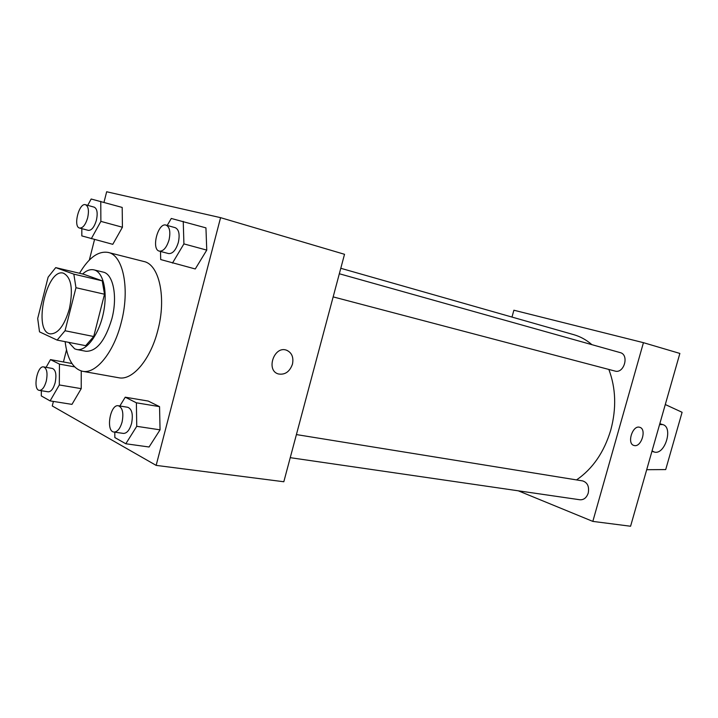 <?xml version="1.0" encoding="UTF-8"?>
<svg xmlns="http://www.w3.org/2000/svg" width="718" height="718" viewBox="0 0 718 718"><rect width="100%" height="100%" fill="white"/><g stroke="black" fill="none" stroke-linecap="round" stroke-linejoin="round"><path stroke-width="1.08" d="M69.395 308.803C64.396 325.613 58.005 333.969 50.206 333.879C32.633 331.635 46.419 267.922 63.346 273.145C71.315 277.184 73.335 289.067 69.395 308.803M73.837 274.141L55.717 267.617L48.115 277.175L37.695 318.478L39.508 331.851L57.126 340.099L65.042 330.747L75.964 287.712L73.837 274.141L102.234 280.837L83.665 274.249L55.717 267.617M65.042 330.747L93.717 336.518L85.702 345.672L57.126 340.099M93.717 336.518L104.514 294.227L75.964 287.712M102.234 280.837L104.514 294.227M68.686 342.351L74.672 348.84L76.718 349.504C86.196 351.56 98.716 335.001 103.284 313.569C107.978 292.172 103.419 271.916 93.941 269.869C90.315 269.07 86.528 270.444 82.588 273.998M93.941 269.869L103.114 272.086C113.256 273.89 117.788 296.669 111.873 318.783C105.259 340.655 96.634 351.488 85.98 351.281L76.718 349.504M79.536 273.271C88.754 257.681 98.321 250.744 108.23 252.449C123.263 255.24 130.137 289.264 121.225 322.553C113.794 352.493 95.835 374.338 82.516 371.278C73.039 368.846 67.25 358.973 65.132 341.66M108.23 252.449L143.833 261.496C159.261 264.412 166.612 297.844 157.825 330.361C150.529 359.61 132.363 380.863 118.685 377.749L82.516 371.278M41.348 390.709L41.285 395.914L50.107 400.904L71.971 404.369L81.224 388.644L81.233 370.973L81.224 388.644L59.316 384.956L59.45 364.116L50.484 359.61L46.105 367.338M81.825 228.656L81.825 235.908L112.78 244.326L122.428 227.238L122.195 207.43L91.168 199.012L87.731 205.339M53.41 401.434L52.261 405.957L156.147 465.381L220.579 217.662L106.668 191.76L104.002 202.261M94.525 239.588L89.328 260.06M66.496 349.926L63.435 361.971M114.79 432.164L114.844 437.558L125.803 443.76L149.075 447L160.051 429.84L159.549 406.639L148.213 401.057L125.237 397.198L119.843 406.002M160.509 251.444L160.697 259.557L195.269 268.963L206.757 250.106L205.94 227.866L171.288 218.46L167.213 225.434M220.579 217.662L344.523 254.298L283.816 481.751L156.147 465.381M286.724 350.258C291.876 352.735 293.788 357.376 292.459 364.17C289.686 371.789 285.001 375.056 278.404 373.961C265.687 370.667 273.962 345.717 286.311 350.124C291.759 352.448 293.806 357.133 292.468 364.17C289.686 371.789 284.992 375.047 278.396 373.961L278.404 373.961M608.846 369.447C615.909 388.214 616.556 408.416 610.776 430.055C604.107 452.223 592.682 468.845 576.518 479.911M340.79 268.29L573.727 334.66C580.315 336.545 586.382 339.883 591.928 344.676M333.152 296.884L614.958 371.053C624.086 373.979 629.533 354.728 620.173 352.601L339.327 273.755M296.408 434.578L582.639 480.898C587.512 482.523 589.379 486.571 588.239 493.042C586.606 497.736 583.842 499.97 579.947 499.773L290.251 457.671M518.27 490.807L592.826 521.394L643.445 342.674L513.882 310.221L511.988 317.069M643.445 342.674L679.865 353.435L630.575 526.24L592.826 521.394M634.272 445.546L633.949 445.456C626.563 443.76 632.612 424.724 639.72 427.3C646.954 428.942 641.416 447.44 634.272 445.546M633.832 445.42L634.272 445.537C641.353 447.431 646.927 429.131 639.81 427.327M665.29 404.53L682.1 412.294L665.703 469.581L646.703 469.707M659.573 424.58L662.714 424.58C673.43 426.995 665.11 454.907 654.52 452.116L652.061 450.913M172.464 263.084L183.916 243.896L183.243 221.368M166.055 225.111L175.291 227.705C178.962 229.545 179.976 234.436 178.351 242.388C175.928 250.115 172.679 253.849 168.613 253.58L159.351 251.138C150.951 249.559 157.978 222.23 166.055 225.111C169.699 226.951 170.696 231.869 169.053 239.857C166.63 247.638 163.39 251.399 159.351 251.138M195.269 268.963L206.757 250.106L183.916 243.896M206.757 250.106L205.94 227.866M91.276 238.744L100.879 221.377L100.771 201.336M85.523 204.729L94.22 207.161C97.154 208.705 97.89 213.049 96.418 220.166C94.318 227.112 91.617 230.514 88.332 230.37L79.608 228.064C72.868 226.852 79.061 202.368 85.523 204.729C88.431 206.272 89.149 210.625 87.668 217.787C85.559 224.779 82.875 228.198 79.608 228.064M112.78 244.326L122.428 227.238L100.879 221.377M122.428 227.238L122.195 207.43M125.803 443.76L136.743 426.321L136.384 402.807L125.237 397.198M118.389 405.76L127.813 407.286C132.022 409.125 133.27 414.546 131.556 423.548C129.581 430.127 126.862 433.412 123.388 433.412L113.929 432.039C105.537 431.401 110.24 403.839 118.389 405.76C122.572 407.6 123.801 413.047 122.069 422.112C120.094 428.727 117.384 432.03 113.929 432.039M149.075 447L160.051 429.84L136.743 426.321M160.051 429.84L159.549 406.639L136.384 402.807M159.549 406.639L148.213 401.057M50.107 400.904L59.316 384.956M43.681 366.907L52.513 368.478C55.816 370.057 56.695 374.805 55.151 382.73C53.383 388.77 51.059 391.804 48.187 391.822L39.319 390.377C32.57 389.811 37.156 365.202 43.681 366.907C46.948 368.487 47.81 373.252 46.257 381.222C44.48 387.298 42.174 390.35 39.319 390.377M71.971 404.369L81.224 388.644M74.609 366.862L59.45 364.116M71.944 363.523L50.484 359.61M662.714 424.58L659.824 423.683M653.703 451.882L651.953 451.299"/></g></svg>
